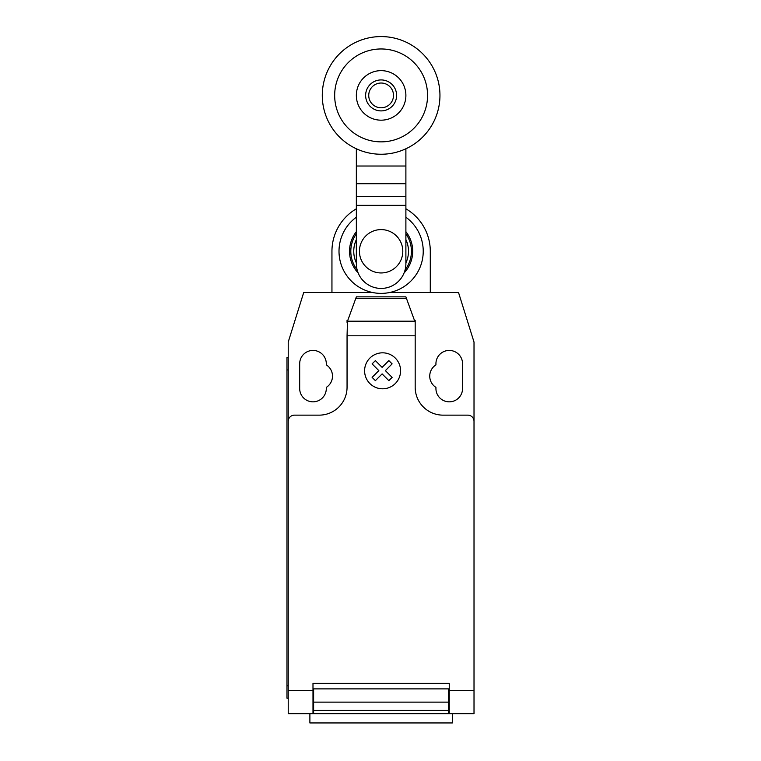 <?xml version="1.0" encoding="UTF-8"?>
<svg xmlns="http://www.w3.org/2000/svg" width="761" height="761" viewBox="0 0 761 761"><rect width="100%" height="100%" fill="white"/><g stroke="black" fill="none" stroke-linecap="round" stroke-linejoin="round"><path stroke-width="1.14" d="M396.605 95.41A15.486 15.486 0 0 1 381.118 110.897A15.486 15.486 0 0 1 365.632 95.41A15.486 15.486 0 0 1 381.118 79.924A15.486 15.486 0 0 1 396.605 95.41M393.504 95.41A12.385 12.385 0 0 1 381.118 107.796A12.385 12.385 0 0 1 368.733 95.41A12.385 12.385 0 0 1 381.118 83.025A12.385 12.385 0 0 1 393.504 95.41M439.953 95.41A58.835 58.835 0 0 1 381.118 154.245A58.835 58.835 0 0 1 322.284 95.41A58.835 58.835 0 0 1 381.118 36.576A58.835 58.835 0 0 1 439.953 95.41M381.118 141.86A46.45 46.45 0 0 1 334.669 95.41A46.45 46.45 0 0 1 381.118 48.961A46.45 46.45 0 0 1 427.568 95.41A46.45 46.45 0 0 1 381.118 141.86M381.118 70.64A24.771 24.771 0 0 0 356.348 95.41A24.771 24.771 0 0 0 381.118 120.181A24.771 24.771 0 0 0 405.889 95.41A24.771 24.771 0 0 0 381.118 70.64M359.439 251.273A21.679 21.679 0 0 0 381.118 272.952A21.679 21.679 0 0 0 402.797 251.273A21.679 21.679 0 0 0 381.118 229.594A21.679 21.679 0 0 0 359.439 251.273M356.348 148.776L356.348 263.658A24.771 24.771 0 0 0 381.118 288.429A24.771 24.771 0 0 0 405.889 263.658L405.889 205.346L356.348 205.346M405.889 205.346L405.889 166.012L356.348 166.012M405.889 166.012L405.889 148.776M405.889 196.5L356.348 196.5M356.348 239.639A27.367 27.367 0 0 0 356.348 262.897M405.889 262.897A27.367 27.367 0 0 0 405.889 239.639M356.348 233.798A30.316 30.316 0 0 0 357.118 269.784M405.118 269.784A30.316 30.316 0 0 0 405.889 233.798M356.348 231.677A31.582 31.582 0 0 0 358.165 272.961A31.582 31.582 0 0 1 356.348 231.677M404.081 272.961A31.582 31.582 0 0 0 405.889 231.677A31.582 31.582 0 0 1 404.081 272.961M356.348 217.218A42.112 42.112 0 0 0 381.118 293.385A42.112 42.112 0 0 0 405.889 217.218M372.643 292.519L331.948 292.519L331.948 251.273A49.17 49.17 0 0 1 356.348 208.799M405.889 208.799A49.17 49.17 0 0 1 430.288 251.273L430.288 292.519L389.594 292.519M309.889 713.656L309.889 722.95L452.348 722.95L452.348 713.656M474.017 696.391L474.017 711.345M347.492 321.19L356.348 296.857L405.889 296.857L415.183 322.379L415.183 335.791L347.054 335.791L347.492 321.19L414.745 321.19M406.422 298.322L355.815 298.322M356.348 296.857L405.889 296.857M415.183 322.379L415.183 320.391L414.46 320.391M415.183 335.791L415.183 387.282A27.872 27.872 0 0 0 443.054 415.145L467.825 415.145A6.193 6.193 0 0 1 474.017 421.337L474.017 690.55L449.247 690.55L449.247 713.656L474.017 713.656L474.017 690.55M331.948 292.519L303.706 292.519L288.219 342.07L288.219 421.337A6.193 6.193 0 0 1 294.412 415.145L319.192 415.145A27.872 27.872 0 0 0 347.054 387.282L347.054 335.791M288.219 421.337L288.219 690.55L312.99 690.55L312.99 683.311L449.247 683.311L449.247 690.55M448.629 691.987L449.247 691.987M448.629 702.127L448.629 688.886L313.618 688.886L313.618 710.403L448.629 710.403L448.629 702.127L313.618 702.127M312.99 691.987L313.618 691.987M313.618 710.403L313.618 713.656L448.629 713.656L448.629 710.403M288.219 690.55L288.219 713.656L312.99 713.656L312.99 690.55M312.99 713.656L313.618 713.656L312.99 713.656M448.629 713.656L449.247 713.656M286.983 685.794L286.983 369.941L288.219 369.941L288.219 685.794L286.983 685.794L286.983 698.179L288.219 698.179M288.219 357.556L286.983 357.556L286.983 369.941M347.777 320.391L347.054 320.391L347.054 322.379M430.288 292.519L458.531 292.519L474.017 342.07L474.017 421.337M435.929 364.88A13.318 13.318 0 0 0 435.929 387.378L435.929 388.519A13.318 13.318 0 0 0 449.247 401.837A13.318 13.318 0 0 0 462.564 388.519L462.564 363.748A13.318 13.318 0 0 0 449.247 350.431A13.318 13.318 0 0 0 435.929 363.748L435.929 364.88M326.307 387.378A13.318 13.318 0 0 0 326.307 364.88L326.307 363.748A13.318 13.318 0 0 0 312.99 350.431A13.318 13.318 0 0 0 299.682 363.748L299.682 388.519A13.318 13.318 0 0 0 312.99 401.837A13.318 13.318 0 0 0 326.307 388.519L326.307 387.378M392.115 377.37L388.852 380.643L382.108 373.898L375.382 380.643L372.11 377.37L378.845 370.626L372.11 363.882L375.382 360.619L382.108 367.363L388.852 360.619L392.115 363.882L385.38 370.626L392.115 377.37M400.581 370.807A17.988 17.988 0 0 0 373.594 355.235A17.988 17.988 0 0 0 373.594 386.388A17.988 17.988 0 0 0 400.581 370.807M405.889 183.715L356.348 183.715M449.247 688.886L448.629 688.886M448.629 695.078L449.247 695.078M313.618 688.886L312.99 688.886M313.618 695.078L312.99 695.078M312.99 712.42L313.618 712.42M448.629 696.315L449.247 696.315M449.247 712.42L448.629 712.42M312.99 696.315L313.618 696.315"/></g></svg>
